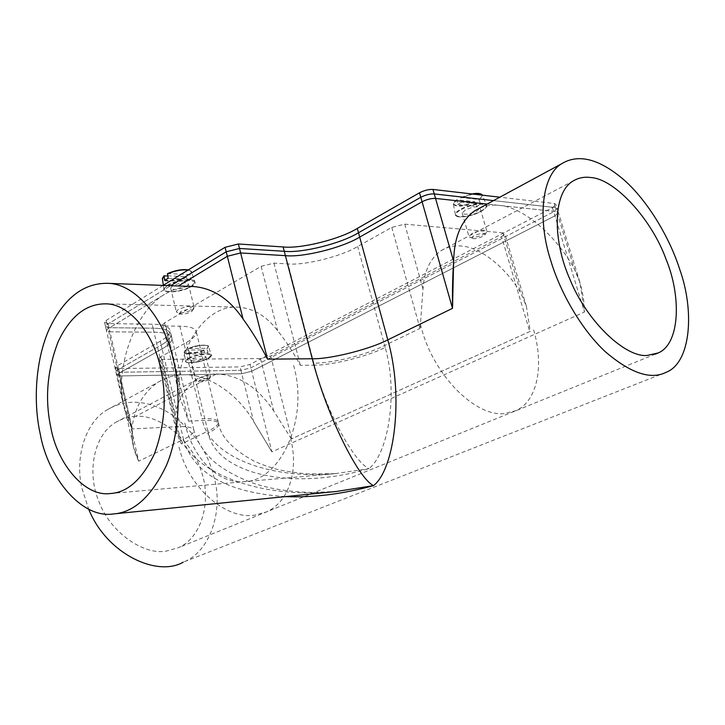 <?xml version="1.0" encoding="UTF-8"?>
<svg xmlns="http://www.w3.org/2000/svg" width="725" height="725" viewBox="0 0 725 725"><rect width="100%" height="100%" fill="white"/><g stroke="black" fill="none" stroke-linecap="round" stroke-linejoin="round"><path stroke-width="0.54" stroke-dasharray="3.62 2.72" d="M163.098 285.405L106.194 320.396L104.536 322.235L105.478 326.359L107.137 324.528L170.71 285.695L107.137 324.528L105.478 326.359L109.031 327.709L153.057 328.189C164.33 328.307 170.357 330.528 171.136 334.841C170.357 330.528 164.33 328.307 153.057 328.189L153.999 332.186L109.973 331.823L106.421 330.482L108.079 328.67L164.947 294.151C140.605 307.672 121.99 348.399 121.283 386.452C121.61 401.36 125.244 415.516 132.177 428.919L122.697 401.84L121.283 386.452L108.079 328.67L106.421 330.482L122.697 401.84M554.235 203.489L555.495 207.586L493.526 200.608L555.495 207.586L556.755 211.691L558.449 212.633L554.915 215.851L251.72 371.254L241.769 373.747L120.25 375.949L117.124 374.979L118.637 373.475L162.083 348.888C168.318 345.444 171.644 342.055 172.07 338.738C171.644 342.055 168.318 345.444 162.083 348.888L161.177 345.055L117.785 369.75L116.281 371.272L119.407 372.26L240.917 370.321L250.868 367.838L553.664 211.782L557.19 208.546L555.495 207.586L557.19 208.546L558.449 212.633L554.915 215.851L251.72 371.254L241.769 373.747L183.316 374.807C207.64 373.438 238.289 394.273 253.614 421.415L271.884 451.865L253.614 421.415L240.917 370.321L250.868 367.838L553.664 211.782L557.19 208.546L555.939 204.459L554.235 203.489L499.842 197.191M104.536 322.235L108.097 323.613L152.114 324.193C163.379 324.338 169.414 326.594 170.212 330.944C169.795 334.325 166.487 337.75 160.27 341.23L161.177 345.055C167.403 341.593 170.719 338.185 171.136 334.841C170.719 338.185 167.403 341.593 161.177 345.055L117.785 369.75L116.281 371.272L119.407 372.26L240.917 370.321L240.066 366.904L250.007 364.421L552.414 207.712L555.939 204.459M580.036 282.759L574.363 268.93L556.755 211.691L487.137 204.069L556.755 211.691L558.449 212.633L580.036 282.759L584.45 312.049C584.268 296.806 580.906 282.433 574.363 268.93C555.921 235.29 523.16 206.96 499.008 205.365C492.366 204.595 486.04 205.447 480.032 207.921C477.893 205.972 472.999 206.643 465.35 209.969L462.151 213.123C464.281 215.117 469.166 214.455 476.778 211.147L480.041 207.957L486.919 231.284C484.798 229.417 479.896 230.115 472.192 233.387L468.948 236.441L469.501 237.148C472.791 238.017 477.494 237.093 483.611 234.365L486.919 231.284M153.999 332.186C165.273 332.286 171.29 334.461 172.07 338.738C171.29 334.461 165.273 332.286 153.999 332.186L176.293 426.699C185.319 470.969 257.031 499.806 336.445 491.468L312.348 492.493C292.528 491.94 275.446 489.629 261.1 485.56C249.445 482.66 226.236 472.827 212.488 460.194C203.036 450.95 196.883 441.153 194.037 430.831L194.037 430.831C193.493 427.505 187.576 426.128 176.293 426.699L132.177 428.919L109.973 331.823L153.999 332.186M160.27 341.23L116.942 366.034L115.438 367.566L118.556 368.572L240.066 366.904M108.097 323.613L109.973 331.823L106.421 330.482L105.478 326.359L109.031 327.709L153.057 328.189L152.114 324.193M472.229 238.462C471.377 237.782 472.057 236.848 474.259 235.652C481.309 232.834 484.889 232.553 484.998 234.8L482.823 236.368C478.219 238.416 474.694 239.114 472.229 238.462L469.501 237.148M461.752 202.067L457.629 204.341L456.822 199.747L474.694 201.713L476.588 206.362L480.702 204.124L478.808 199.466L460.946 197.454L461.752 202.067L480.702 204.124M457.629 204.341L476.588 206.362M179.392 313.816L180.534 311.687C187.82 308.841 191.69 308.623 192.125 311.034L190.965 311.904C186.225 314.052 182.374 314.686 179.392 313.816L176.293 311.587L178.268 309.493C186.171 306.131 191.482 305.524 194.2 307.681L192.17 309.811C185.872 312.665 180.724 313.508 176.755 312.339M186.488 286.42L188.491 284.209C185.745 281.916 180.443 282.478 172.586 285.904L170.638 288.07C173.375 290.372 178.658 289.819 186.488 286.42M167.683 275.817L186.008 276.615L187.793 281.273L191.146 279.234L189.361 274.567L167.638 273.597M191.146 279.234L168.1 278.273M164.756 280.339L187.793 281.273M198.378 381.694L199.466 380.208C205.293 378.033 208.528 377.707 209.163 379.238L208.057 380.018C203.942 381.722 200.716 382.283 198.378 381.694L195.886 379.991L197.59 378.423C204.16 375.822 208.555 375.215 210.776 376.61L209.036 378.187C203.562 380.462 199.266 381.205 196.14 380.417M204.251 358.467L205.963 356.827C203.725 355.341 199.339 355.921 192.805 358.567L191.119 360.18C193.358 361.675 197.735 361.104 204.251 358.467M189.116 352.404L186.289 353.963L185.89 350.003L203.761 349.958L205.257 353.863L208.093 352.323L206.598 348.408L188.718 348.444L189.116 352.404L208.093 352.323M186.289 353.963L205.257 353.863M420.273 327.419L420.4 324.374L420.002 328.389L384.685 345.499C365.554 355.168 332.702 363.134 313.853 363.216L314.342 365.155C330.745 365.59 368.454 356.156 385.202 347.429C398.252 392.986 388.419 453.433 369.016 468.631C291.178 491.65 216.186 473.588 208.22 432.907L207.821 431.176C214.537 427.986 218.062 425.185 218.388 422.775L218.388 422.738C218.325 419.657 212.878 418.307 202.039 418.678L202.465 420.482C209.951 456.315 268.866 479.76 335.059 473.67L369.016 468.631C354.054 462.042 325.96 411.075 314.342 365.155L300.331 365.337C293.344 352.341 285.777 340.813 277.63 330.745C266.592 316.091 253.433 308.234 238.153 307.164L105.542 303.847M533.618 329.848C544.185 365.69 537.515 400.88 516.091 410.631L504.256 413.603C475.219 416.685 434.52 375.967 421.85 329.73L420.4 324.338L422.992 288.922C424.252 270.942 430.324 258.182 441.199 250.623C447.171 246.953 453.66 245.403 460.674 245.993C479.968 246.69 505.805 267.326 520.876 293.099L526.404 306.367L530.229 331.379L291.35 438.942L530.229 331.379M501.573 236.731L504.79 233.785L502.942 232.816L404.749 224.152L391.79 227.387L357.67 246.491C341.557 256.369 304.455 265.64 287.979 263.909L273.932 263.139L261.136 266.338L164.512 322.861L162.699 324.764L165.907 325.996L179.809 326.168C190.167 326.286 195.714 328.343 196.448 332.349C196.04 335.63 192.705 338.983 186.452 342.417L160.887 356.736L159.228 358.386L162.21 359.382L260.456 358.558L270.697 355.993L501.573 236.731L529.757 331.597M665.967 372.378L183.271 562.156C210.748 551.788 223.427 509.557 214.165 477.684C207.758 451.249 192.841 429.717 169.423 413.078C146.758 399.819 125.987 398.741 107.101 409.852C84.608 422.748 74.602 459.251 82.097 488.795L88.686 509.168M135.502 416.404C128.724 416.603 122.117 418.597 115.665 422.385C93.253 435.625 87.009 473.198 98.663 500.848C109.783 532.349 143.958 555.595 166.433 551.063L178.341 547.683C202.819 537.47 211.564 498.691 201.215 471.277C192.324 440.728 159.6 413.857 135.502 416.404L216.512 373.946C209.498 374.018 202.846 375.94 196.557 379.701C185.065 387.313 177.988 399.076 175.341 414.99L176.465 431.511L179.836 441.108L181.468 443.936L207.821 431.176L186.452 342.417M165.907 325.996L188.554 421.134L180.108 398.043L178.885 383.28C181.295 341.557 208.111 304.727 238.153 307.164M293.616 365.427C309.149 418.941 280.638 481.337 243.917 481.717C217.409 484.001 192.216 457.267 184.404 421.334M179.057 446.99C188.029 486.747 225.167 519.698 254.547 515.212L266.664 511.85C288.994 501.908 298.682 470.326 290.761 439.205M291.35 438.942L273.633 410.83C257.692 387.15 238.652 374.852 216.512 373.946M118.556 368.572L132.023 427.433L133.445 446.464L138.692 461.218C133.3 450.189 131.08 438.924 132.023 427.433C134.868 407.205 143.541 392.153 158.041 382.265C166.025 377.381 174.444 374.897 183.316 374.807L120.25 375.949L117.124 374.979L118.637 373.475L162.083 348.888L183.488 439.395L138.692 461.218L116.942 366.034M285.251 496.625C227.369 492.574 193.448 473.498 183.488 439.395C189.914 436.323 193.43 433.468 194.037 430.831L170.212 330.944M193.72 286.547C183.262 286.212 173.665 288.749 164.947 294.151L108.079 328.67L106.194 320.396M552.414 207.712L584.45 312.049L271.884 451.865L250.007 364.421M461.327 209.552C476.117 201.242 496.244 203.507 480.711 211.555C466.311 219.602 446.083 217.699 461.327 209.552M480.856 211.129C484.672 209.081 486.575 207.169 486.557 205.383C486.765 201.423 469.791 203.979 460.901 209.063C457.457 210.939 455.608 212.715 455.354 214.401C454.548 218.723 471.594 216.295 480.856 211.129M479.207 199.873L482.487 195.179M472.918 194.073L460.765 197.807M474.694 201.713C462.015 207.776 446.89 206.226 456.822 199.747M475.093 202.121C463.076 206.743 455.826 207.377 453.352 204.024L456.641 200.1M460.946 197.454L472.048 193.965M480.956 194.092C482.913 195.333 482.198 197.127 478.808 199.466M167.692 285.722C179.537 278.192 204.133 279.261 191.273 286.593C179.709 293.888 155.222 293.118 167.692 285.722M191.5 286.148L195.007 282.134C195.324 277.557 175.323 280.049 167.23 285.242L163.868 288.867C162.871 293.788 183.09 291.414 191.5 286.148M189.796 274.965L191.581 272.165L188.119 270.026M186.008 276.615C175.142 282.188 156.845 281.499 164.303 275.672M186.452 277.013C178.296 281.119 163.397 282.659 162.463 279.134M188.292 269.927C191.545 270.86 191.898 272.401 189.361 274.567M188.781 358.594C198.786 352.939 219.023 352.858 208.193 358.44C198.387 363.959 178.214 364.204 188.781 358.594M208.374 358.05L211.392 355.087C211.709 351.897 195.224 354.317 188.4 358.204L185.482 360.941C184.712 364.349 201.333 361.993 208.374 358.05M206.96 348.734L208.519 346.686C205.501 344.348 198.831 345.037 188.5 348.77M203.761 349.958C194.59 354.244 179.519 354.344 185.89 350.003M204.133 350.284C196.783 353.664 183.633 355.096 184.204 352.16L185.682 350.338M188.718 348.444C198.079 344.04 213.204 344.076 206.598 348.408M385.202 347.429L357.67 246.491M188.554 421.134L202.456 420.482C213.295 420.083 218.733 421.388 218.778 424.406L218.778 424.406C218.47 426.789 214.953 429.626 208.22 432.907M502.942 232.816L520.876 293.099M391.79 227.387L420.002 328.389M404.749 224.152L422.992 288.922M270.697 355.993L291.722 438.779M261.136 266.338L277.63 330.745M273.932 263.139L300.331 365.337M164.512 322.861L178.885 383.28M179.809 326.168L202.039 418.678M313.853 363.216L287.979 263.909M160.887 356.736L181.468 443.936M260.456 358.558L273.633 410.83M162.21 359.382L175.341 414.99M115.438 367.566L133.445 446.464M484.998 234.8L486.52 232.272M456.696 199.774C453.877 202.166 452.763 203.58 453.352 204.024L455.363 214.591C455.644 219.204 471.685 216.485 480.811 211.528C486.013 207.803 487.934 205.818 486.593 205.565L482.46 195.134M462.151 213.123L468.948 236.441M460.837 197.472L471.957 193.956M192.125 311.034L193.72 308.642M163.352 285.26L163.868 289.048C163.832 294.287 183.072 291.64 191.418 286.556C194.445 284.263 195.65 282.85 195.025 282.315L191.581 272.165C192.116 271.676 191.047 270.914 188.373 269.872M188.491 284.209L194.2 307.681M170.638 288.07L176.293 311.587M209.163 379.238L210.522 377.145M185.754 350.057L184.204 352.16L185.491 361.05C185.555 364.811 201.305 362.174 208.292 358.413C210.966 356.582 212.008 355.513 211.41 355.205L208.519 346.686C211.437 345.209 197.517 343.768 188.618 348.462M205.963 356.827L210.776 376.61M191.119 360.18L195.886 379.991M218.388 422.775L218.778 424.406C221.497 437.528 233.106 449.681 253.632 460.882C259.323 463.565 266.247 466.148 274.403 468.622C280.983 470.552 291.948 472.338 307.318 473.969L335.077 473.661M655.373 354.117L178.341 547.683M526.404 306.367L504.79 233.785M162.699 324.764L180.108 398.043M110.263 493.535L335.059 473.67M196.448 332.349L218.388 422.738M159.228 358.386L176.465 431.511M115.665 422.385L196.557 379.701M107.101 409.852L158.041 382.265M113.055 513.98L114.468 513.835M441.199 250.623L572.514 181.341"/><path stroke-width="1.09" d="M480.032 207.921L474.567 210.875C461.118 220.654 454.149 237.447 453.632 261.254C452.636 275.645 452.264 291.341 452.518 308.333L387.803 339.862C404.006 396.548 394.472 469.673 373.52 485.623C358.531 478.681 326.794 415.887 312.267 358.757L285.405 255.653C302.996 257.602 342.481 247.733 359.691 237.093C342.481 247.733 302.996 257.602 285.405 255.653L284.272 251.294C301.872 253.306 341.321 243.446 358.494 232.752C341.321 243.446 301.872 253.306 284.272 251.294L239.504 248.467L226.2 251.792L170.71 285.695L226.2 251.792L227.324 256.278L240.637 252.953L285.405 255.653L240.637 252.953L267.525 359.156C259.867 344.212 251.711 330.817 243.056 318.982C229.499 299.026 213.05 288.215 193.72 286.547L107.318 283.33C135.684 283.248 164.947 319.616 173.375 359.981C181.06 390.884 179.746 433.731 166.46 465.305C151.67 496.426 133.871 512.647 113.055 513.98C81.046 518.747 47.642 476.669 40.156 433.559C33.169 402.402 35.335 359.691 49.372 328.788C63.945 298.256 83.257 283.103 107.318 283.33M499.842 197.191L432.952 189.442L434.248 193.928L493.526 200.608L434.248 193.928C429.988 193.765 425.512 194.889 420.799 197.291L358.494 232.752L359.691 237.093L422.086 201.786C426.798 199.393 431.284 198.278 435.544 198.423L487.137 204.069L435.544 198.423L453.632 261.254L452.518 308.333L422.086 201.786C426.798 199.393 431.284 198.278 435.544 198.423L434.248 193.928C429.988 193.765 425.512 194.889 420.799 197.291L358.494 232.752L357.307 228.411C340.161 239.159 300.739 249.01 283.14 246.944L238.362 243.99L225.076 247.307L163.098 285.405M178.404 285.976L227.324 256.278L178.404 285.976M432.952 189.442C428.702 189.27 424.216 190.385 419.512 192.796L357.307 228.411M283.14 246.944L284.272 251.294L239.504 248.467L226.2 251.792L225.076 247.307M188.292 269.927C182.229 269.084 175.35 270.307 167.638 273.597L168.1 278.273L164.756 280.339L164.04 276.044L167.683 275.817M591.201 177.589C614.7 179.111 651.567 219.004 665.994 259.097C681.228 295.456 680.394 343.451 658.327 352.912L647.226 355.422C625.92 357.86 587.014 322.036 569.832 279.089C552.84 241.062 552.432 193.774 572.514 181.341C578.278 177.788 584.504 176.538 591.201 177.589M160.334 367.185C167.004 395.823 165.046 424.687 154.452 453.787C142.29 479.316 127.564 492.556 110.263 493.535C84.227 497.069 57.085 462.922 50.859 427.65C44.687 398.832 47.161 370.085 58.29 341.43C70.298 316.299 86.057 303.775 105.542 303.847C129.113 303.476 153.464 333.763 160.334 367.185M88.686 509.168C106.702 554.018 157.062 577.39 183.271 562.156M550.728 260.493C559.845 291.377 580.952 329.087 605.23 351.634C630.369 373.13 650.615 380.045 665.967 372.378C690.934 363.007 694.768 311.134 679.742 269.428C670.036 238.697 648.476 201.577 624.035 179.927C599.376 158.847 578.568 153.446 561.621 163.741C541.348 175.595 537.624 220.672 550.728 260.493M114.468 513.835L336.445 491.468L373.52 485.623C342.789 494.078 313.363 497.749 285.251 496.625M419.512 192.796L422.086 201.786L359.691 237.093L387.803 339.862C369.913 349.269 329.784 359.31 312.267 358.757L267.525 359.156C260.139 344.656 251.983 331.262 243.056 318.982L227.324 256.278L240.637 252.953L238.362 243.99M482.487 195.179C481.463 193.638 478.273 193.267 472.918 194.073M472.048 193.965L480.956 194.092M188.119 270.026C181.785 269.41 174.87 270.724 167.375 273.968M162.463 279.134L164.04 276.044M471.957 193.956C477.403 192.904 480.902 193.303 482.46 195.134M163.352 285.26L162.364 278.463L164.104 275.754M167.502 273.633C175.269 270.289 182.229 269.038 188.373 269.872M658.327 352.912L655.373 354.117M474.567 210.875L561.621 163.741"/></g></svg>
